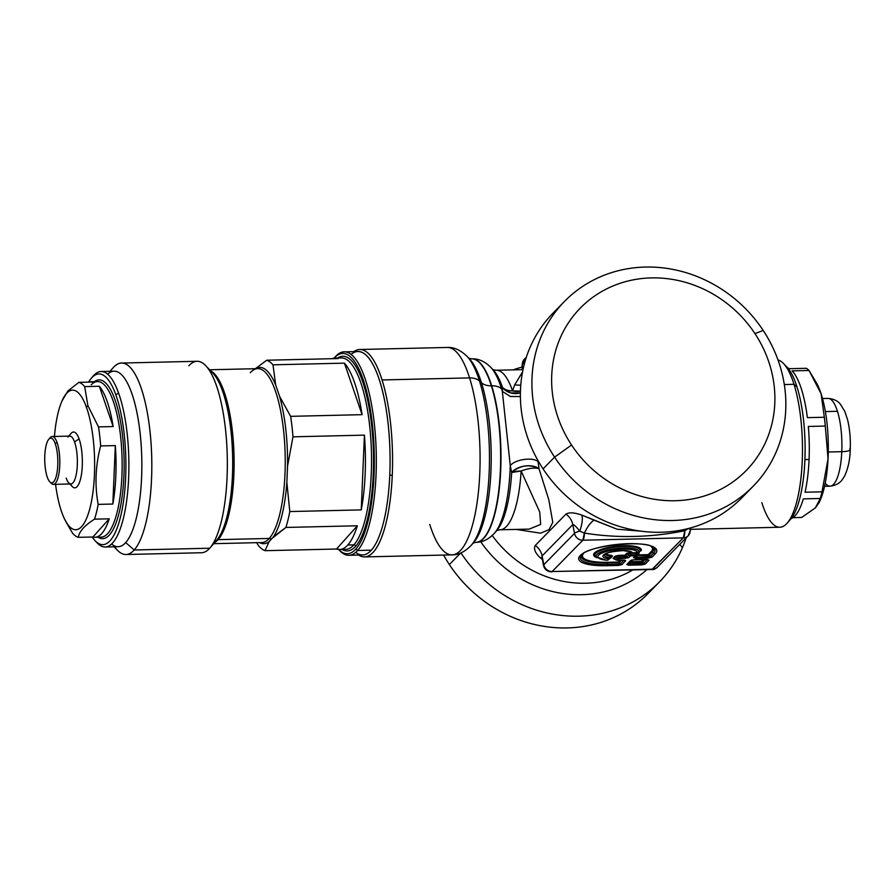 <?xml version="1.0" encoding="UTF-8"?>
<svg xmlns="http://www.w3.org/2000/svg" width="895" height="895" viewBox="0 0 895 895"><rect width="100%" height="100%" fill="white"/><g stroke="black" fill="none" stroke-linecap="round" stroke-linejoin="round"><path stroke-width="1.34" d="M763.189 330.445A132.057 121.463 -135.6 0 1 731.293 503.583A132.057 121.463 -135.6 0 1 554.576 457.132L571.558 445.005A116.104 106.785 44.4 0 0 726.93 485.84A116.104 106.785 44.4 0 0 754.966 333.622L763.189 330.445L754.966 333.622A116.104 106.785 44.4 0 0 599.594 292.788A116.104 106.785 44.4 0 0 571.558 445.005L554.576 457.132A132.057 121.463 44.4 0 0 753.221 486.198A132.057 121.463 44.4 0 0 763.189 330.445A132.057 121.463 44.4 0 0 564.532 301.38A132.057 121.463 44.4 0 0 554.576 457.132A132.057 121.463 -135.6 0 1 586.46 283.995A132.057 121.463 -135.6 0 1 763.189 330.445M753.221 486.198L741.709 497.944A132.057 121.463 -135.6 0 1 543.064 468.89L554.576 457.132L543.064 468.89A132.057 121.463 -135.6 0 1 530.075 347.372A132.057 121.463 -135.6 0 1 553.032 313.127L564.532 301.38M558.995 307.466A132.057 121.463 44.4 0 0 530.075 347.372A132.057 121.463 44.4 0 0 543.064 468.89A132.057 121.463 44.4 0 0 747.247 491.858M684.227 529.493L684.82 530.735C650.855 537.559 617.371 538.342 584.368 533.084C587.646 526.417 590.868 522.098 594.045 520.14L617.08 529.202L641.268 531.205L617.08 529.202L581.895 515.14C574.545 512.511 569.231 512.164 565.976 514.11L535.288 545.435C533.431 548.724 535.065 552.808 540.188 557.719L542.359 559.532L540.188 557.719L542.046 557.898L540.188 557.719C535.065 552.808 533.431 548.724 535.288 545.435C538.924 548.132 541.195 551.622 542.101 555.94L542.023 557.764L542.101 555.94A15.953 14.678 44.4 0 0 535.288 545.435L565.976 514.11A15.953 14.678 -135.6 0 1 572.789 524.604L542.101 555.94L543.813 564.723A7.977 7.339 44.4 0 0 552.159 571.536L652.612 569.186A7.977 7.339 44.4 0 0 657.489 567.117A7.977 7.339 -135.6 0 1 652.612 569.186A7.977 2.338 88.7 0 1 651.974 569.511L683.299 537.861L582.846 540.211A7.977 7.339 -135.6 0 1 574.5 533.398L543.813 564.723A7.977 1.879 169 0 0 543.511 565.405A7.977 1.879 -11 0 1 543.813 564.723L542.101 555.94L572.789 524.604C571.883 520.297 569.612 516.795 565.976 514.11C569.231 512.164 574.545 512.511 581.895 515.14C582.869 518.921 582.153 524.246 579.747 531.138C576.335 526.73 574.019 524.548 572.789 524.604L574.5 533.398L572.789 524.604C574.019 524.548 576.335 526.73 579.747 531.138C582.153 524.246 582.869 518.921 581.895 515.14L594.045 520.14C590.868 522.098 587.646 526.417 584.368 533.084L579.747 531.138A7.977 1.879 169 0 0 574.5 533.398A7.977 1.879 -11 0 1 579.747 531.138L579.815 531.16M632.743 569.958A107.724 99.076 -135.6 0 1 492.228 535.49A107.724 99.076 44.4 0 0 632.743 569.958M520.454 391.081L512.555 390.891A15.953 11.243 -19 0 1 502.61 387.68A84.466 24.691 -91.3 0 0 493.033 369.702A84.466 24.691 88.7 0 1 502.61 387.68L502.33 391.328L510.374 396.507L520.398 396.519L510.374 396.507L502.33 391.328L510.262 465.59L511.671 472.504A15.953 4.117 -176.7 0 1 521.125 471.016A79.789 23.326 88.7 0 1 500.025 529.795A79.789 23.326 -91.3 0 0 521.125 471.016L511.671 472.504A15.953 9.218 170.4 0 1 539.003 468.689A15.953 5.504 -17.7 0 0 521.125 471.016L539.707 511.94L540.669 524.425L529.202 529.113L540.669 524.425L539.707 511.94L521.125 471.016C528.721 468.219 534.684 467.436 539.003 468.689C529.404 463.912 520.297 465.187 511.671 472.504L510.262 465.59C515.196 459.392 532.547 456.875 538.04 461.563L539.003 468.689L548.792 499.712L552.774 522.333L549.049 529.616L540.546 533.185L516.214 529.426L540.546 533.185L549.049 529.616L552.774 522.333L548.792 499.712L539.003 468.689L538.04 461.563C532.547 456.875 515.196 459.392 510.262 465.59L502.33 391.328L502.61 387.68L510.597 392.905L520.409 392.883A15.953 14.533 0.8 0 1 502.61 387.68C504.668 389.728 507.98 390.791 512.555 390.891L514.647 384.939L520.767 385.219L514.647 384.939L522.557 371.895L514.647 384.939L512.555 390.891A15.953 12.161 -169.2 0 0 520.454 391.093M646.906 569.634A114.739 105.52 -135.6 0 1 480.738 541.766A114.739 105.52 44.4 0 0 646.906 569.634M688.456 528.486L684.82 530.735A7.977 2.338 88.7 0 1 683.299 537.861L684.82 530.735L688.456 528.486M688.557 528.464L688.501 528.598A7.977 2.282 -1.1 0 1 690.459 530.041A7.977 2.282 178.9 0 0 688.501 528.598M778.001 359.969A83.783 24.501 88.7 0 1 793.999 384.324L784.3 384.548L793.999 384.324A83.783 24.501 88.7 0 1 801.26 475.323A83.783 24.501 88.7 0 1 779.869 527.244L690.437 529.337M512.555 390.891A79.789 23.326 -91.3 0 0 496.289 370.25A79.789 23.326 88.7 0 1 512.555 390.891M502.453 389.616L501.58 388.833A87.095 25.463 -91.3 0 0 490.706 367.263A87.095 25.463 88.7 0 1 501.58 388.833L502.453 389.616M502.33 391.328A87.095 25.463 -91.3 0 0 501.58 388.833A87.095 25.463 88.7 0 1 502.33 391.328M510.262 465.59A87.095 25.463 88.7 0 1 494.588 533.051A87.095 25.463 -91.3 0 0 510.262 465.59M529.202 529.113L500.025 529.795L496.803 530.5A84.466 24.691 -91.3 0 0 511.671 472.504A84.466 24.691 88.7 0 1 496.803 530.5L494.588 533.051C488.871 539.215 482.752 542.303 476.218 542.325A91.76 26.828 -91.3 0 0 499.645 485.448A91.76 26.828 -91.3 0 0 491.691 385.79A15.953 10.706 -17.4 0 1 501.58 388.833A15.953 10.706 162.6 0 0 491.691 385.79A91.76 26.828 -91.3 0 0 471.933 358.85A91.76 26.828 88.7 0 1 491.691 385.79A91.76 26.828 88.7 0 1 499.645 485.448A91.76 26.828 88.7 0 1 476.218 542.325A91.76 26.828 88.7 0 1 476.05 542.336M682.46 547.628A132.057 121.463 -135.6 0 1 578.785 616.185A132.057 121.463 -135.6 0 1 460.947 552.931A132.057 121.463 44.4 0 0 659.514 581.873A132.057 121.463 44.4 0 0 682.46 547.628L679.73 544.417L682.46 547.628A132.057 121.463 44.4 0 0 686.174 537.828A132.057 121.463 -135.6 0 1 682.46 547.628M541.9 556.701L543.511 565.405C544.585 569.488 547.259 571.636 551.521 571.86A7.977 2.338 -91.3 0 0 552.159 571.536L651.974 569.511C653.428 569.824 655.263 569.03 657.489 567.117L688.177 535.792A7.977 7.339 -135.6 0 1 683.299 537.861A7.977 7.339 44.4 0 0 688.177 535.792A7.977 7.339 44.4 0 0 690.146 530.69A7.977 2.282 178.9 0 0 690.459 530.041L688.177 535.792M584.368 533.084L582.846 540.211A7.977 2.338 -91.3 0 0 584.368 533.084C617.371 538.342 650.855 537.559 684.82 530.735M513.249 369.859A132.057 121.463 -135.6 0 1 522.121 367.039A132.057 121.463 44.4 0 0 513.249 369.859M522.501 369.646L522.389 364.31L524.985 361.658L522.389 364.31L522.501 369.646M526.115 357.922A7.977 7.339 44.4 0 0 524.358 359.208L522.087 364.959A7.977 2.282 -1.1 0 1 522.389 364.31A7.977 2.282 178.9 0 0 522.087 364.959L522.177 369.646M524.358 359.208A7.977 7.339 44.4 0 0 522.389 364.31A7.977 7.339 -135.6 0 1 524.358 359.208L526.361 357.172M761.835 502.654A83.783 24.501 -91.3 0 0 787.264 523.06A83.783 24.501 -91.3 0 0 793.999 384.324L797.042 387.054A79.789 23.326 88.7 0 1 790.632 519.189L787.264 523.06M473.075 543.097L475.894 542.336A91.76 26.828 -91.3 0 0 499.309 485.459A91.76 26.828 -91.3 0 0 491.355 385.801L491.355 385.801A91.76 26.828 -91.3 0 0 471.598 358.861A91.76 26.828 88.7 0 1 491.355 385.801A91.76 26.828 88.7 0 1 499.309 485.459A91.76 26.828 88.7 0 1 475.894 542.336L476.218 542.325M471.766 358.861A91.76 26.828 88.7 0 1 471.933 358.85L468.745 358.224M460.612 553.065L449.357 564.555A132.057 121.463 -135.6 0 1 443.618 555.068A132.057 121.463 44.4 0 0 449.357 564.555L460.612 553.065M659.514 581.873L648.002 593.62A132.057 121.463 -135.6 0 1 449.357 564.555A132.057 121.463 44.4 0 0 653.54 587.534M652.612 569.186L552.159 571.536L582.846 540.211L683.299 537.861L652.612 569.186M632.094 559.934L630.55 560.639A2.394 2.204 44.4 0 0 631.848 560.169L628.335 563.772A2.394 2.204 -135.6 0 1 628.245 563.861L632.015 560.024L633.828 559.878A2.394 0.705 -91.3 0 0 634.018 559.789L647.107 559.476L634.018 559.789L630.55 560.639L626.78 564.488L628.704 565.215L641.804 564.902L645.273 564.051L649.032 560.214L647.107 559.476A2.394 0.705 88.7 0 1 646.928 559.576A2.394 0.705 88.7 0 1 646.727 559.487M655.297 553.826A39.29 10.292 173.9 0 0 628.525 543.679A39.29 10.292 173.9 0 0 580.161 555.582A39.29 10.292 173.9 0 0 606.933 565.718L618.456 565.45L621.924 564.6L625.694 560.751L623.77 560.024L617.539 560.169L618.937 558.748L628.637 557.753L630.427 555.918L635.282 555.806L633.492 557.63L635.416 558.368L648.506 558.055L651.985 557.205L655.297 553.826A2.394 2.204 -135.6 0 1 653.596 553.188A37.601 9.856 173.9 0 0 653.35 547.527A37.601 9.856 -6.1 0 1 653.596 553.188A2.394 2.204 44.4 0 0 655.297 553.826L651.985 557.205L648.506 558.055L635.416 558.368L633.492 557.63L635.282 555.806L630.427 555.918L628.637 557.753L618.937 558.748L617.539 560.169L623.77 560.024L625.694 560.751L621.924 564.6L618.456 565.45L606.933 565.718A39.29 10.292 -6.1 0 1 580.161 555.582A39.29 10.292 -6.1 0 1 628.525 543.679A39.29 10.292 -6.1 0 1 655.297 553.826M543.813 564.723L574.5 533.398A7.977 7.339 44.4 0 0 582.846 540.211L552.159 571.536A7.977 7.339 -135.6 0 1 543.813 564.723M793.999 384.324A83.783 24.501 -91.3 0 0 783.539 363.56L787.085 367.274A79.789 23.326 88.7 0 1 797.042 387.054L793.999 384.324M788.942 520.879A79.789 23.326 -91.3 0 0 804.661 464.908A79.789 23.326 -91.3 0 0 797.042 387.054A79.789 23.326 -91.3 0 0 785.318 365.663A79.789 23.326 88.7 0 1 787.085 367.274M473.723 542.448A96.436 28.192 -91.3 0 0 481.465 382.747A15.953 10.706 162.6 0 0 491.355 385.801A15.953 10.706 -17.4 0 1 481.465 382.747A96.436 28.192 -91.3 0 0 469.428 358.85A96.436 28.192 -91.3 0 0 468.264 357.72A96.436 28.192 88.7 0 1 469.428 358.85A96.436 28.192 88.7 0 1 481.465 382.747A96.436 28.192 88.7 0 1 473.723 542.448L471.508 544.988A99.054 28.964 -91.3 0 0 479.463 380.957L481.465 382.747L479.463 380.957A99.054 28.964 -91.3 0 0 467.1 356.411A99.054 28.964 88.7 0 1 479.463 380.957A99.054 28.964 88.7 0 1 471.508 544.988C465.176 551.667 458.71 554.967 452.087 554.866A103.73 30.329 -91.3 0 0 478.568 490.572A103.73 30.329 -91.3 0 0 469.573 377.903A15.953 10.706 -17.4 0 1 479.463 380.957A15.953 10.706 162.6 0 0 469.573 377.903A103.73 30.329 -91.3 0 0 447.243 347.461A103.73 30.329 88.7 0 1 469.573 377.903A103.73 30.329 88.7 0 1 478.568 490.572A103.73 30.329 88.7 0 1 452.087 554.866A103.73 30.329 -91.3 0 1 429.757 524.414M628.301 563.805L628.245 563.861A2.394 2.204 -135.6 0 1 626.78 564.488L630.55 560.639L634.018 559.789M629.879 562.205L630.483 562.519L629.096 564.063L642.196 563.76A2.394 0.705 88.7 0 1 641.804 564.902L628.704 565.215A2.394 0.705 -91.3 0 0 629.096 564.063L628.335 563.772L629.096 564.063L628.704 565.215L626.78 564.488L628.245 563.861M642.196 563.76L641.234 562.261A1.6 0.873 147.2 0 1 642.621 561.926L643.583 563.414L647.342 559.576A2.394 2.204 44.4 0 0 649.032 560.214L645.273 564.051A2.394 2.204 -135.6 0 1 643.583 563.414L629.096 564.063L630.483 562.519L641.234 562.261L642.196 563.76L645.273 564.051L641.804 564.902M647.107 559.476L649.032 560.214L647.342 559.576L643.583 563.414L642.621 561.926L644.87 559.621L641.234 562.261L629.711 562.228M618.848 564.297L620.235 563.962L618.848 564.297L617.886 562.81L607.537 563.056L607.794 562.284A35.252 9.23 -6.1 0 1 583.562 553.434A35.252 9.23 173.9 0 0 607.794 562.284L607.537 563.056L617.886 562.81L618.848 564.297L607.325 564.577L607.537 563.056A36.371 9.532 -6.1 0 1 581.951 554.643A36.371 9.532 173.9 0 0 607.537 563.056L607.325 564.577A37.601 9.856 -6.1 0 1 581.381 555.213A37.601 9.856 173.9 0 0 607.325 564.577A2.394 0.705 88.7 0 1 606.933 565.718A2.394 0.705 -91.3 0 0 607.325 564.577L618.848 564.297A2.394 0.705 88.7 0 1 618.456 565.45M620.235 563.962L621.924 564.6A2.394 2.204 -135.6 0 1 620.235 563.962L623.994 560.125A2.394 2.204 44.4 0 0 625.694 560.751L624.005 560.125L620.235 563.962L619.273 562.474L620.235 563.962M618.49 557.999L619.329 557.596A2.394 0.705 88.7 0 1 618.937 558.748A2.394 2.204 -135.6 0 1 617.248 558.111L615.849 559.543L617.002 559.979L615.849 559.543A2.394 2.204 44.4 0 0 617.539 560.169A2.394 0.705 88.7 0 1 617.349 560.27A2.394 0.705 -91.3 0 0 617.539 560.169A2.394 2.204 -135.6 0 1 615.849 559.543L617.248 558.111A2.394 2.204 44.4 0 0 618.937 558.748A2.394 0.705 -91.3 0 0 619.329 557.596L625.56 557.451A2.394 0.705 88.7 0 1 625.169 558.603M625.56 557.451L624.598 555.963A1.6 0.873 147.2 0 1 625.985 555.616L626.947 557.115L619.329 557.596L618.367 556.108L624.598 555.963L625.56 557.451L628.637 557.753A2.394 2.204 -135.6 0 1 626.947 557.115L628.737 555.292A2.394 2.204 44.4 0 0 630.427 555.918A2.394 0.705 -91.3 0 0 630.818 554.777L635.674 554.665A2.394 0.705 88.7 0 1 635.282 555.806A2.394 2.204 44.4 0 0 636.748 555.191A2.394 2.204 -135.6 0 1 635.282 555.806A2.394 0.705 -91.3 0 0 635.674 554.665L636.826 555.101L638.213 553.546L636.826 555.101L635.674 554.665L636.748 555.191A2.394 2.204 -135.6 0 0 636.815 555.113L636.804 555.124M636.658 555.269L635.036 556.925A2.394 2.204 -135.6 0 1 633.492 557.63L635.808 557.216L635.416 558.368A2.394 0.705 -91.3 0 0 635.808 557.216L648.897 556.914A2.394 0.705 88.7 0 1 648.506 558.055M635.002 556.958L635.808 557.216L635.036 556.925M636.58 555.347L647.935 555.415L648.897 556.914L651.985 557.205A2.394 2.204 -135.6 0 1 650.285 556.567L653.596 553.188L652.31 552.036A36.371 9.532 173.9 0 0 652.679 547.08A36.371 9.532 -6.1 0 1 652.31 552.036L653.596 553.188L650.285 556.567L635.808 557.216L637.184 555.672L635.808 557.216M816.934 383.709L817.582 385.007A67.83 19.835 88.7 0 1 821.084 393.755L816.934 383.709L809.024 370.474A75.806 22.162 -91.3 0 0 806.373 368.292L789.412 368.695A75.806 22.162 -91.3 0 0 787.6 367.845A75.806 22.162 88.7 0 1 789.412 368.695L806.373 368.292A75.806 22.162 88.7 0 1 809.024 370.474L792.075 370.866A75.806 22.162 88.7 0 1 807.379 417.641L824.34 417.249A75.806 22.162 88.7 0 1 825.279 426.065L808.33 426.456A75.806 22.162 88.7 0 1 809.069 459.493L804.929 459.582L809.069 459.493A75.806 22.162 88.7 0 1 805.041 492.228L822.002 491.825A75.806 22.162 88.7 0 1 820.279 498.47L803.33 498.862A75.806 22.162 88.7 0 1 791.124 518.597A75.806 22.162 -91.3 0 0 803.33 498.862L820.279 498.47A75.806 22.162 -91.3 0 0 822.002 491.825L805.041 492.228A75.806 22.162 -91.3 0 0 809.069 459.493A75.806 22.162 -91.3 0 0 808.33 426.456L825.279 426.065L828.043 458.844L822.002 491.825L828.043 458.844A67.83 19.835 88.7 0 1 820.268 500.048L819.227 502.419L820.279 498.47L815.39 507.857A67.83 19.835 88.7 0 1 815.39 507.857L819.227 502.419M792.892 517.668L801.685 517.455L792.892 517.668M629.096 564.063L628.335 563.772M617.886 562.81A1.6 0.873 147.2 0 1 619.273 562.474L621.533 560.169L617.886 562.81M615.849 559.543L614.216 558.737L615.849 559.543A2.394 1.231 116.2 0 0 616.241 560.024L617.349 560.27A2.394 0.705 88.7 0 1 617.125 560.147M629.979 555.168L630.818 554.777A2.394 0.705 88.7 0 1 630.427 555.918A2.394 2.204 -135.6 0 1 628.737 555.292L626.947 557.115L625.985 555.616L624.598 555.963L624.855 555.202L618.635 555.347L624.855 555.202L624.598 555.963L618.367 556.108L618.635 555.347L615.156 556.198L613.086 558.312L614.216 558.737A1.6 1.466 44.4 0 0 613.086 558.312L615.156 556.198A1.6 1.466 -135.6 0 1 616.286 556.623L618.367 556.108L619.329 557.596A2.394 1.309 147.2 0 1 617.248 558.111L616.286 556.623L614.026 558.939L616.286 556.623L617.964 558.122M635.674 554.665L637.061 553.11L629.856 553.278L630.125 552.517L626.645 553.367L624.855 555.202L626.645 553.367A1.6 1.466 -135.6 0 1 627.775 553.792L629.856 553.278L630.818 554.777L629.856 553.278L637.061 553.11L635.674 554.665L630.818 554.777A2.394 1.309 147.2 0 1 628.737 555.292L627.775 553.792L625.985 555.616A1.6 1.466 44.4 0 0 624.855 555.202A1.6 1.466 -135.6 0 1 625.985 555.616L627.775 553.792L629.453 555.303M636.826 555.101L638.247 553.513A1.6 1.466 -135.6 0 1 639.243 553.076L637.453 554.9L648.204 554.654A1.6 1.466 -135.6 0 1 649.334 555.079L650.285 556.567L649.334 555.079L652.31 552.036A1.6 1.466 44.4 0 0 651.18 551.611A35.252 9.23 173.9 0 0 650.855 546.241A35.252 9.23 -6.1 0 1 651.18 551.611A1.6 1.466 -135.6 0 1 652.31 552.036L649.334 555.079L647.935 555.415A1.6 0.873 147.2 0 1 649.334 555.079A1.6 1.466 44.4 0 0 648.204 554.654L647.935 555.415L636.423 555.381M648.897 556.914L648.204 554.654L651.18 551.611L648.204 554.654L637.453 554.9A1.6 1.466 44.4 0 0 636.893 555.034A1.6 1.466 -135.6 0 1 637.453 554.9L639.243 553.076L638.661 552.405L639.243 553.076L638.213 553.546L637.061 553.11L638.269 553.49M824.34 417.249L807.379 417.641A75.806 22.162 -91.3 0 0 792.075 370.866L809.024 370.474L821.084 393.755L824.34 417.249L821.084 393.755A67.83 19.835 88.7 0 1 828.121 457.289L825.279 426.065A75.806 22.162 -91.3 0 0 824.34 417.249M819.574 501.558L819.574 501.558A67.83 19.835 -91.3 0 0 828.043 458.844L828.121 457.289A67.83 19.835 88.7 0 1 828.043 458.844A67.83 19.835 -91.3 0 0 828.121 457.289A67.83 19.835 -91.3 0 0 821.084 393.755A67.83 19.835 -91.3 0 0 817.303 384.458M815.39 507.857L801.685 517.455L815.39 507.857A67.83 19.835 88.7 0 1 815.367 507.879A67.83 19.835 -91.3 0 0 815.39 507.857A67.83 19.835 -91.3 0 0 815.412 507.834M632.452 560.013L630.74 561.747A1.6 1.466 44.4 0 0 630.203 561.87A1.6 1.466 -135.6 0 1 630.74 561.747L630.483 562.519L630.74 561.747L641.491 561.501L641.234 562.261L641.491 561.501A1.6 1.466 -135.6 0 1 642.621 561.926A1.6 1.466 44.4 0 0 641.491 561.501L643.292 559.666L641.491 561.501L630.74 561.747L632.452 560.013M607.794 562.284L618.154 562.049A1.6 1.466 -135.6 0 1 619.273 562.474A1.6 1.466 44.4 0 0 618.154 562.049L619.955 560.203L618.154 562.049L607.794 562.284M630.125 552.517L627.775 553.792L626.645 553.367L630.125 552.517M355.695 552.372A101.739 29.748 -91.3 0 0 371.347 550.168A101.739 29.748 -91.3 0 0 389.772 475.021L392.256 475.402A103.73 30.329 88.7 0 1 358.615 555.057A103.73 30.329 -91.3 0 0 364.578 556.914A103.73 30.329 -91.3 0 0 392.256 475.402A103.73 30.329 -91.3 0 0 382.053 379.95L469.573 377.903L382.053 379.95A103.73 30.329 -91.3 0 0 359.723 349.497A103.73 30.329 -91.3 0 0 353.861 351.634A103.73 30.329 88.7 0 1 382.053 379.95A103.73 30.329 88.7 0 1 392.256 475.402L389.772 475.021A101.739 29.748 -91.3 0 0 351.064 354.454M613.086 558.312L615.01 559.039L613.086 558.312M612.493 556.063L611.386 555.359A10.829 2.842 -6.1 0 1 606.709 553.367A10.829 2.842 173.9 0 0 611.386 555.359L612.493 556.063L610.793 556.119L611.386 555.359A1.6 0.906 -85.3 0 0 610.793 556.119A11.959 3.132 -6.1 0 1 605.646 553.915A11.959 3.132 173.9 0 0 610.793 556.119L611.464 556.545L610.793 556.119L611.464 556.545L610.189 557.988L609.596 557.574L610.793 556.119L609.596 557.574A13.179 3.457 -6.1 0 1 604.942 554.441A13.179 3.457 173.9 0 0 609.596 557.574L610.189 557.988L612.493 556.063L610.356 558.256L612.493 556.063A1.6 1.466 -135.6 0 0 611.52 556.489L610.177 557.988A2.394 2.204 -135.6 0 1 608.634 558.693A2.394 1.466 -83.9 0 0 609.596 557.574L610.099 558.077A2.394 2.204 44.4 0 1 608.634 558.693A14.879 3.893 -6.1 0 1 610.558 551.98A14.879 3.893 -6.1 0 1 632.452 552.841L637.576 552.718A19.958 5.225 173.9 0 0 608.108 551.063A19.958 5.225 173.9 0 0 607.168 560.203L608.634 558.693L607.168 560.203A2.394 2.204 44.4 0 0 608.622 559.576A2.394 2.204 -135.6 0 1 607.168 560.203A2.394 1.287 93.8 0 1 606.754 560.292A2.394 1.287 -86.2 0 0 607.168 560.203A19.958 5.225 -6.1 0 1 608.108 551.063A19.958 5.225 -6.1 0 1 637.576 552.718A2.394 2.305 -0.3 0 0 639.187 551.879A21.648 5.672 173.9 0 0 614.384 548.713A21.648 5.672 173.9 0 0 597.099 557.775A21.648 5.672 -6.1 0 1 614.384 548.713A21.648 5.672 -6.1 0 1 639.187 551.879L640.216 551.04A22.867 5.997 173.9 0 0 614.932 547.125A22.867 5.997 173.9 0 0 595.813 556.813A22.867 5.997 -6.1 0 1 614.932 547.125A22.867 5.997 -6.1 0 1 640.216 551.04L641.29 550.503A23.997 6.287 173.9 0 0 612.001 546.8A23.997 6.287 173.9 0 0 596.976 557.686A23.997 6.287 -6.1 0 1 612.001 546.8A23.997 6.287 -6.1 0 1 641.29 550.503A1.6 1.533 15.4 0 0 640.216 551.04L639.187 551.879A2.394 2.305 179.7 0 1 637.576 552.718A2.394 0.705 88.7 0 1 637.385 552.819A2.394 0.705 -91.3 0 0 637.576 552.718L632.452 552.841A2.394 0.705 88.7 0 1 632.262 552.931A2.394 0.705 -91.3 0 0 632.452 552.841A2.394 2.305 158.1 0 1 630.695 552.372L629.409 551.533A1.6 1.544 -9.1 0 0 628.245 551.208L630.695 552.372A2.394 2.305 -21.9 0 0 632.452 552.841A14.879 3.893 173.9 0 0 610.558 551.98A14.879 3.893 173.9 0 0 608.634 558.693A2.394 1.466 96.1 0 0 609.596 557.574M609.327 558.726L610.356 558.256A1.6 1.466 44.4 0 0 609.808 558.368M640.07 551.242L641.29 550.503L640.07 551.242M615.156 556.198L618.635 555.347L616.286 556.623L615.156 556.198M639.243 553.076L638.213 553.546M638.549 552.472L640.182 551.141M822.516 398.543L827.998 398.42A43.889 12.832 88.7 0 1 837.451 411.297L825.38 411.588L837.451 411.297A43.889 12.832 88.7 0 1 841.77 451.684L828.278 451.997L841.77 451.684A43.889 12.832 88.7 0 1 830.057 486.164A43.889 12.832 -91.3 0 0 841.77 451.684A43.889 12.832 -91.3 0 0 837.451 411.297A43.889 12.832 -91.3 0 0 827.998 398.42C837.194 399.103 840.069 404.014 840.293 404.081L844.858 411.532L847.621 419.912C849.78 429.029 850.664 438.942 850.25 449.637A11.971 2.528 -177.6 0 1 841.77 451.684A11.971 2.528 2.4 0 0 850.25 449.637A11.971 2.528 2.4 0 0 849.735 448.854M338.97 549.854A101.739 29.748 -91.3 0 0 348.893 555.28A101.739 29.748 -91.3 0 0 357.62 550.481A101.739 29.748 -91.3 0 0 375.553 437.599A101.739 29.748 -91.3 0 0 344.139 351.858A101.739 29.748 -91.3 0 0 335.401 356.657A101.739 29.748 -91.3 0 0 334.909 357.239M344.139 351.858L357.866 351.545A101.739 29.748 88.7 0 1 389.772 475.021A101.739 29.748 88.7 0 1 371.347 550.168L357.62 550.481L371.347 550.168A101.739 29.748 88.7 0 1 362.62 554.967L348.893 555.28M610.01 558.156L608.712 559.487A2.394 2.204 -135.6 0 1 608.622 559.576A2.394 2.204 44.4 0 0 608.712 559.487M630.393 551.633L632.262 552.931L638.817 552.304M630.628 551.823L629.409 551.533M630.169 551.745A13.179 3.457 -6.1 0 1 630.695 552.372A13.179 3.457 173.9 0 0 630.169 551.745L623.345 550.615C612.46 551.409 606.318 552.685 604.942 554.441M825.224 483.155A43.889 12.832 -91.3 0 0 830.057 486.164C839.208 485.056 841.848 480.011 842.061 479.933L844.477 476.274C848.08 468.667 850.004 459.784 850.25 449.637M333.813 358.492L335.155 356.948A101.739 29.748 88.7 0 1 335.401 356.657L334.115 358.145L335.401 356.657A101.739 29.748 88.7 0 1 374.2 422.686A101.739 29.748 88.7 0 1 357.62 550.481A101.739 29.748 88.7 0 1 339.686 550.626L338.265 549.138M338.59 549.474A100.139 29.278 -91.3 0 0 355.919 549.004L357.62 550.481L355.919 549.004A100.139 29.278 -91.3 0 0 372.253 423.324A100.139 29.278 -91.3 0 0 334.126 358.145A100.139 29.278 88.7 0 1 372.253 423.324A100.139 29.278 88.7 0 1 355.919 549.004A100.139 29.278 88.7 0 1 338.59 549.474M639.187 551.879L637.039 552.517M631.915 552.64L630.695 552.372L631.915 552.64M355.617 546.342A97.354 28.461 -91.3 0 0 372.074 429.689A97.354 28.461 -91.3 0 0 337.616 358A97.354 28.461 88.7 0 1 372.074 429.689A97.354 28.461 88.7 0 1 355.617 546.342A97.354 28.461 88.7 0 1 342.091 549.452A97.354 28.461 -91.3 0 0 355.617 546.342A1.6 1.454 41.9 0 0 353.917 544.854A1.6 1.454 -138.1 0 1 355.617 546.342M345.694 549.373A95.754 27.991 -91.3 0 0 353.917 544.854A95.754 27.991 -91.3 0 0 370.798 438.617A95.754 27.991 -91.3 0 0 341.219 357.922A95.754 27.991 88.7 0 1 370.798 438.617A95.754 27.991 88.7 0 1 353.917 544.854A95.754 27.991 88.7 0 1 345.694 549.373L339.597 549.519A95.754 27.991 -91.3 0 0 347.808 544.999L353.917 544.854L347.808 544.999A95.754 27.991 -91.3 0 0 357.351 525.779L285.908 527.446A95.754 27.991 -91.3 0 0 289.801 511.56L361.244 509.893A95.754 27.991 -91.3 0 0 364.422 435.138L292.978 436.816A95.754 27.991 -91.3 0 0 290.64 416.343L362.083 414.665A95.754 27.991 -91.3 0 0 344.43 363.146L272.986 364.813A95.754 27.991 -91.3 0 0 266.744 360.226L338.187 358.559A95.754 27.991 -91.3 0 0 335.122 358.056A95.754 27.991 -91.3 0 0 332.079 358.705M338.187 358.559L266.744 360.226A95.754 27.991 88.7 0 1 272.986 364.813L344.43 363.146L362.083 414.665L290.64 416.343A95.754 27.991 88.7 0 1 292.978 436.816L364.422 435.138L361.244 509.893L289.801 511.56A95.754 27.991 88.7 0 1 285.908 527.446L271.04 539.17A2.394 2.182 41.9 0 0 269.238 538.454A86.972 25.429 88.7 0 1 261.776 542.549A86.972 25.429 -91.3 0 0 269.238 538.454A2.394 2.182 -138.1 0 1 271.04 539.17L269.037 541.71L273.59 536.62L285.908 527.446L357.351 525.779L336.52 549.015L357.351 525.779A95.754 27.991 88.7 0 1 347.808 544.999A95.754 27.991 88.7 0 1 336.52 549.015L265.077 550.682L269.037 541.71A88.169 25.776 88.7 0 1 259.528 542.605A88.169 25.776 -91.3 0 0 269.037 541.71L265.077 550.682A95.754 27.991 88.7 0 1 258.845 546.095A95.754 27.991 -91.3 0 0 265.077 550.682L336.52 549.015A95.754 27.991 -91.3 0 0 339.597 549.519M258.845 546.095L256.596 542.672L258.845 546.095M266.744 360.226L254.426 369.4L266.744 360.226M272.986 364.813L275.694 385.04A88.169 25.776 -91.3 0 0 255.467 368.695A88.169 25.776 88.7 0 1 275.694 385.04L272.986 364.813M279.564 396.317L275.694 385.04L279.564 396.317L290.64 416.343L279.564 396.317A88.169 25.776 88.7 0 1 287.552 466.105A88.169 25.776 -91.3 0 0 279.564 396.317M362.083 414.665L344.43 363.146A95.754 27.991 88.7 0 1 362.083 414.665M292.978 436.816L287.552 466.105L292.978 436.816M286.859 482.472L287.552 466.105L286.859 482.472L289.801 511.56L286.859 482.472A88.169 25.776 88.7 0 1 273.59 536.62A88.169 25.776 -91.3 0 0 286.859 482.472M364.422 435.138A95.754 27.991 88.7 0 1 361.244 509.893L364.422 435.138M209.62 369.769L257.715 368.65A86.972 25.429 88.7 0 1 284.576 441.951A86.972 25.429 88.7 0 1 269.238 538.454L218.111 539.64A86.972 25.429 88.7 0 1 214.666 542.549A86.972 25.429 -91.3 0 0 218.111 539.64L269.238 538.454A86.972 25.429 -91.3 0 0 284.576 441.951A86.972 25.429 -91.3 0 0 257.715 368.65A86.972 25.429 -91.3 0 0 250.253 372.756M218.111 539.64A86.972 25.429 -91.3 0 0 233.83 450.028A86.972 25.429 -91.3 0 0 210.649 370.854A86.972 25.429 88.7 0 1 233.83 450.028A86.972 25.429 88.7 0 1 218.111 539.64A2.394 2.182 41.9 0 0 216.635 540.278A2.394 2.182 -138.1 0 1 218.111 539.64M216.568 540.356A2.394 2.182 -138.1 0 1 216.59 540.323A2.394 2.182 41.9 0 0 216.568 540.356A87.676 25.631 -91.3 0 0 216.78 540.11A87.676 25.631 -91.3 0 0 232.622 456.237A87.676 25.631 -91.3 0 0 212.887 373.193A87.676 25.631 88.7 0 1 232.622 456.237A87.676 25.631 88.7 0 1 216.78 540.11L209.967 547.953A95.754 27.991 -91.3 0 0 227.263 456.361A95.754 27.991 -91.3 0 0 205.705 365.675A95.754 27.991 -91.3 0 0 188.823 365.809M114.616 546.789A95.754 27.991 -91.3 0 0 125.994 554.508A95.754 27.991 -91.3 0 0 134.205 549.989L209.732 548.221A95.754 27.991 -91.3 0 0 209.967 547.953M209.732 548.221L134.205 549.989A95.754 27.991 -91.3 0 0 151.087 443.752A95.754 27.991 -91.3 0 0 121.519 363.057L197.034 361.289A95.754 27.991 88.7 0 1 226.614 441.985A95.754 27.991 88.7 0 1 209.732 548.221A95.754 27.991 88.7 0 1 201.52 552.741L125.994 554.508M121.519 363.057A95.754 27.991 -91.3 0 0 113.296 367.565L110.063 371.302L113.296 367.565A95.754 27.991 88.7 0 1 149.812 429.712A95.754 27.991 88.7 0 1 134.205 549.989A95.754 27.991 88.7 0 1 117.323 550.123L114.157 546.8M111.629 544.015A87.777 25.664 -91.3 0 0 125.703 542.571L134.205 549.989L125.703 542.571A87.777 25.664 -91.3 0 0 140.224 434.254A87.777 25.664 -91.3 0 0 107.657 374.211M110.051 371.302L113.061 367.834A95.754 27.991 88.7 0 1 113.296 367.565M96.201 541.788A87.777 25.664 -91.3 0 0 105.207 547.013A87.777 25.664 -91.3 0 0 127.884 489.688A87.777 25.664 -91.3 0 0 118.565 393.006A87.777 25.664 -91.3 0 0 101.101 371.514A87.777 25.664 -91.3 0 0 94.143 375.05A87.777 25.664 -91.3 0 0 92.599 376.829M101.101 371.514L114.068 371.212A87.777 25.664 88.7 0 1 141.186 445.184A87.777 25.664 88.7 0 1 125.703 542.571A87.777 25.664 88.7 0 1 118.174 546.711L105.207 547.013M118.565 393.006L115.858 394.863A85.383 24.959 -91.3 0 0 92.095 377.399L94.143 375.05A87.777 25.664 88.7 0 1 118.565 393.006A87.777 25.664 88.7 0 1 126.475 502.061A87.777 25.664 88.7 0 1 97.264 542.996L95.138 540.759A85.383 24.959 -91.3 0 0 123.555 500.943A85.383 24.959 -91.3 0 0 115.858 394.863L118.565 393.006M91.335 378.227L93.36 375.9A87.777 25.664 88.7 0 1 94.143 375.05L92.095 377.399A85.383 24.959 -91.3 0 0 91.335 378.227A85.383 24.959 -91.3 0 0 88.56 382.12A85.383 24.959 88.7 0 1 92.095 377.399A85.383 24.959 88.7 0 1 115.858 394.863A85.383 24.959 88.7 0 1 122.861 505.462A85.383 24.959 88.7 0 1 92.185 537A85.383 24.959 -91.3 0 0 95.138 540.759M98.058 537.201A79.398 23.214 -91.3 0 0 124.069 458.777A79.398 23.214 -91.3 0 0 94.422 381.639A79.398 23.214 88.7 0 1 124.069 458.777A79.398 23.214 88.7 0 1 98.058 537.201M66.107 522.143L72.461 533.062A77.798 22.744 -91.3 0 0 78.268 537.324L92.935 536.989A77.798 22.744 -91.3 0 0 95.06 537.269A77.798 22.744 -91.3 0 0 109.224 518.82L94.557 519.156A77.798 22.744 -91.3 0 0 98.17 504.388L112.837 504.042A77.798 22.744 -91.3 0 0 115.332 445.587L100.665 445.934A77.798 22.744 -91.3 0 0 98.484 426.893L113.15 426.557A77.798 22.744 -91.3 0 0 99.345 386.271L84.678 386.606A77.798 22.744 -91.3 0 0 78.872 382.344L93.539 381.997A77.798 22.744 -91.3 0 0 91.424 381.717L97.521 381.572A77.798 22.744 88.7 0 1 122.078 458.822A77.798 22.744 88.7 0 1 101.157 537.134A77.798 22.744 -91.3 0 0 122.078 458.822A77.798 22.744 -91.3 0 0 97.521 381.572A77.798 22.744 -91.3 0 0 91.346 384.705L91.111 384.716M91.424 381.717A77.798 22.744 -91.3 0 0 89.31 382.098A77.798 22.744 88.7 0 1 93.539 381.997L78.872 382.344A77.798 22.744 88.7 0 1 84.678 386.606L99.345 386.271L113.15 426.557L98.484 426.893A77.798 22.744 88.7 0 1 100.665 445.934C95.452 465.523 94.624 485 98.17 504.388A77.798 22.744 88.7 0 1 94.557 519.156C84.745 525.32 79.308 531.373 78.268 537.324A77.798 22.744 88.7 0 1 72.461 533.062L64.742 519.402A69.821 20.417 -91.3 0 0 91.514 501.245A69.821 20.417 -91.3 0 0 86.423 407.236L87.889 405.692L98.484 426.893L87.889 405.692L84.678 386.606L87.889 405.692L86.423 407.236A69.821 20.417 -91.3 0 0 66.991 392.95A69.821 20.417 -91.3 0 0 61.979 400.982A69.821 20.417 -91.3 0 0 54.438 436.458A69.821 20.417 88.7 0 1 66.991 392.95L67.897 390.992L66.991 392.95A69.821 20.417 88.7 0 1 86.423 407.236A69.821 20.417 88.7 0 1 87.028 517.299A69.821 20.417 88.7 0 1 55.557 484.318A69.821 20.417 -91.3 0 0 64.742 519.402M61.979 400.982L67.897 390.992L78.872 382.344L67.897 390.992L63.075 398.667M109.224 518.82L92.935 536.989L78.268 537.324C79.308 531.373 84.745 525.32 94.557 519.156L109.224 518.82A77.798 22.744 88.7 0 1 92.935 536.989L109.224 518.82M115.332 445.587L112.837 504.042L98.17 504.388C94.624 485 95.452 465.523 100.665 445.934L115.332 445.587A77.798 22.744 88.7 0 1 112.837 504.042L115.332 445.587M99.345 386.271A77.798 22.744 88.7 0 1 113.15 426.557L99.345 386.271M70.526 483.971A27.924 8.167 -91.3 0 0 81.143 476.263A27.924 8.167 -91.3 0 0 79.073 438.863A27.924 8.167 -91.3 0 0 71.298 433.146A27.924 8.167 -91.3 0 0 70.806 433.706M66.152 478.098A23.941 7.003 -91.3 0 0 68.747 482.864A23.941 7.003 -91.3 0 0 76.713 471.699A23.941 7.003 -91.3 0 0 74.553 441.962L79.073 438.863A27.924 8.167 88.7 0 1 81.59 473.556A27.924 8.167 88.7 0 1 72.294 486.578L69.821 483.982M68.702 436.122L71.052 433.415A27.924 8.167 88.7 0 1 71.298 433.146L68.714 436.122L71.298 433.146A27.924 8.167 88.7 0 1 79.073 438.863L74.553 441.962A23.941 7.003 -91.3 0 0 67.897 437.062M50.489 482.394A23.941 7.003 -91.3 0 0 53.364 484.374A23.941 7.003 -91.3 0 0 59.551 468.734A23.941 7.003 -91.3 0 0 57.011 442.365A23.941 7.003 -91.3 0 0 52.246 436.503A23.941 7.003 -91.3 0 0 50.344 437.476A23.941 7.003 -91.3 0 0 49.93 437.957M52.246 436.503L69.788 436.1A23.941 7.003 88.7 0 1 74.553 441.962A23.941 7.003 88.7 0 1 77.093 468.331A23.941 7.003 88.7 0 1 70.906 483.96L53.364 484.374M57.011 442.365L55.199 443.607A22.341 6.533 -91.3 0 0 48.99 439.042L50.344 437.476A23.941 7.003 88.7 0 1 57.011 442.365A23.941 7.003 88.7 0 1 59.171 472.112A23.941 7.003 88.7 0 1 51.205 483.278L49.784 481.79A22.341 6.533 -91.3 0 0 57.213 471.363A22.341 6.533 -91.3 0 0 55.199 443.607L57.011 442.365M48.789 439.255L50.131 437.7A23.941 7.003 88.7 0 1 50.344 437.476L48.99 439.042A22.341 6.533 -91.3 0 0 48.789 439.255A22.341 6.533 -91.3 0 0 44.75 460.623A22.341 6.533 -91.3 0 0 49.784 481.79M55.199 443.607A22.341 6.533 88.7 0 1 55.691 478.042A22.341 6.533 88.7 0 1 45.69 470.692A22.341 6.533 88.7 0 1 48.99 439.042A22.341 6.533 88.7 0 1 55.199 443.607M754.966 333.622A116.104 106.785 -135.6 0 1 726.93 485.84A116.104 106.785 -135.6 0 1 571.558 445.005A116.104 106.785 -135.6 0 1 599.594 292.788A116.104 106.785 -135.6 0 1 754.966 333.622M523.016 369.635L496.289 370.25L493.033 369.702L490.706 367.263C484.71 361.379 478.456 358.571 471.933 358.85M690.414 527.961L690.459 530.041M633.828 559.878L647.667 559.532M653.35 547.527C646.772 539.383 586.102 545.861 581.381 555.213M624.318 560.08L617.349 560.27M634.958 557.014L636.748 555.191M469.428 358.85L467.1 356.411C460.466 350.034 453.843 347.047 447.243 347.461L359.723 349.497M616.241 560.024L613.959 558.905M364.578 556.914L452.087 554.866M824.575 486.298L830.057 486.164M610.099 558.077L606.754 560.292L595.813 556.813M335.122 358.056L341.219 357.922M213.681 543.679L261.776 542.549M205.705 365.675L212.887 373.193M95.06 537.269L101.157 537.134"/></g></svg>
